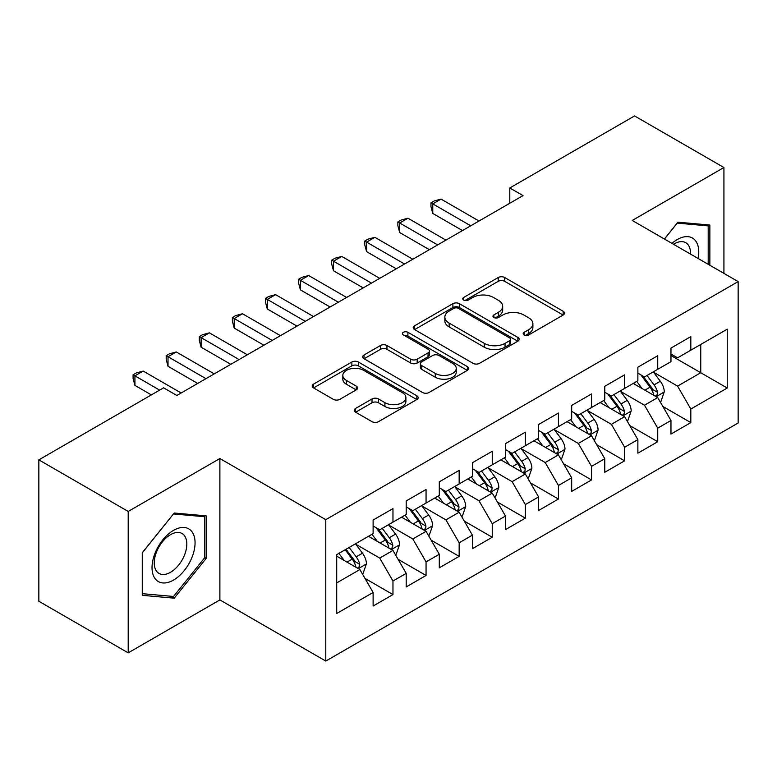 <?xml version="1.0" encoding="UTF-8"?>
<svg xmlns="http://www.w3.org/2000/svg" width="777" height="777" viewBox="0 0 777 777"><rect width="100%" height="100%" fill="white"/><g stroke="black" fill="none" stroke-linecap="round" stroke-linejoin="round"><path stroke-width="1.17" d="M524.116 334.955A3.215 1.855 0 0 0 528.661 334.955L563.179 315.035A4.594 2.652 0 0 0 564.529 313.16A4.594 2.652 0 0 0 563.179 311.276L504.71 277.525A4.594 2.652 0 0 0 498.212 277.525L463.694 297.445A3.215 1.855 0 0 0 462.752 298.757A3.215 1.855 0 0 0 463.694 300.077A3.215 1.855 0 0 0 468.24 300.077L472.707 297.494A14.705 8.489 0 0 1 493.502 297.494L498.378 300.31A14.705 8.489 0 0 1 502.68 306.313A14.705 8.489 0 0 1 498.378 312.315L493.91 314.889A3.215 1.855 0 0 0 492.968 316.2A3.215 1.855 0 0 0 493.91 317.521A3.215 1.855 0 0 0 498.455 317.521L502.923 314.938A14.705 8.489 0 0 1 523.708 314.938L528.583 317.754A14.705 8.489 0 0 1 532.886 323.756A14.705 8.489 0 0 1 528.583 329.759L524.116 332.333A3.215 1.855 0 0 0 523.174 333.644A3.215 1.855 0 0 0 524.116 334.955L524.116 332.333M355.604 408.43A4.594 2.652 0 0 0 354.254 410.305A4.594 2.652 0 0 0 355.604 412.179L372.008 421.658A4.594 2.652 0 0 0 378.506 421.658L416.831 399.524A4.594 2.652 0 0 0 418.181 397.649A4.594 2.652 0 0 0 416.831 395.775L358.362 362.014A4.594 2.652 0 0 0 351.864 362.014L313.529 384.139A4.594 2.652 0 0 0 312.189 386.023A4.594 2.652 0 0 0 313.529 387.898L333.352 399.339A4.594 2.652 0 0 0 339.85 399.339L356.255 389.86A4.594 2.652 0 0 0 357.595 387.985A4.594 2.652 0 0 0 356.255 386.111L346.425 380.439A12.286 7.1 0 0 1 342.822 375.427A12.286 7.1 0 0 1 350.408 368.871A12.286 7.1 0 0 1 363.801 370.406L402.301 392.628A12.286 7.1 0 0 1 405.895 397.649A12.286 7.1 0 0 1 398.31 404.205A12.286 7.1 0 0 1 384.916 402.661L378.506 398.96A4.594 2.652 0 0 0 372.008 398.96L355.604 408.43L355.604 412.179M128.205 511.451L128.205 652.855L219.881 599.922L219.881 458.527L128.205 511.451L38.85 459.867L163.617 387.83L176.855 395.474L523.028 195.61L509.79 187.966L509.79 203.253M219.881 458.527L325.786 519.667L738.15 281.595L738.15 422.989L325.786 661.062L325.786 519.667M723.921 273.378L723.921 167.521L632.245 220.454L738.15 281.595M723.921 167.521L634.566 115.938L509.79 187.966M473.038 363.325A4.594 2.652 0 0 0 479.535 363.325L517.861 341.19A4.594 2.652 0 0 0 519.211 339.316A4.594 2.652 0 0 0 517.861 337.441L459.392 303.681A4.594 2.652 0 0 0 452.894 303.681L414.559 325.816A4.594 2.652 0 0 0 413.218 327.69A4.594 2.652 0 0 0 414.559 329.565L473.038 363.325M404.642 335.654A3.215 1.855 0 0 1 407.906 336.111L407.906 332.284L467.346 366.608A4.594 2.652 0 0 1 468.696 368.483A4.594 2.652 0 0 1 467.346 370.357L429.021 392.492A4.594 2.652 0 0 1 422.523 392.492L364.044 358.731L364.044 354.982A4.594 2.652 0 0 0 362.704 356.857A4.594 2.652 0 0 0 364.044 358.731M364.044 354.982L380.448 345.512A4.594 2.652 0 0 1 386.946 345.512L410.664 359.197A4.594 2.652 0 0 0 417.162 359.197L428.04 352.913A4.594 2.652 0 0 0 429.39 351.039A4.594 2.652 0 0 0 428.04 349.164L403.35 334.916A3.215 1.855 0 0 1 402.408 333.595A3.215 1.855 0 0 1 404.399 331.886A3.215 1.855 0 0 1 407.906 332.284M670.969 355.536L700.757 372.737L700.757 344.454L727.233 329.176L690.821 350.194L690.821 336.626L670.969 348.086L670.969 361.655L657.731 369.298L657.731 355.73L637.868 367.191L637.868 380.759L624.63 388.403L624.63 374.835L604.778 386.305L604.778 399.864L591.54 407.507L591.54 393.949L571.678 405.409L571.678 418.978L558.44 426.622L558.44 413.053L538.587 424.514L538.587 438.082L525.349 445.726L525.349 432.158L505.487 443.628L505.487 457.187L492.249 464.831L492.249 451.262L472.397 462.733L472.397 476.301L459.158 483.945L459.158 470.376L439.296 481.837L439.296 495.405L426.058 503.049L426.058 489.481L406.206 500.942L406.206 514.51L392.968 522.154L392.968 508.585L373.115 520.056L373.115 533.624L336.703 554.642L336.703 613.49L373.115 592.472L359.877 569.541L336.703 556.167M727.233 329.176L727.233 388.024L690.821 409.042L677.583 386.111L653.593 372.261M662.859 406.458L690.821 422.61L690.821 409.042M690.821 422.61L670.969 434.071L670.969 420.503L657.731 428.146L644.492 405.215L620.493 391.365M629.768 425.573L657.731 441.715L657.731 428.146M657.731 441.715L637.868 453.176L637.868 439.617L624.63 447.251L611.392 424.329L587.402 410.47M596.668 444.677L624.63 460.819L624.63 447.251M624.63 460.819L604.778 472.29L604.778 458.721L591.54 466.365L578.302 443.434L554.302 429.584M563.578 463.782L591.54 479.933L591.54 466.365M591.54 479.933L571.678 491.394L571.678 477.826L558.44 485.47L545.201 462.538L521.212 448.688M530.477 482.886L558.44 499.038L558.44 485.47M558.44 499.038L538.587 510.499L538.587 496.93L525.349 504.574L512.111 481.653L488.111 467.793M497.387 502L525.349 518.142L525.349 504.574M525.349 518.142L505.487 529.603L505.487 516.045L492.249 523.688L479.011 500.757L455.021 486.907M464.287 521.105L492.249 537.247L492.249 523.688M492.249 537.247L472.397 548.717L472.397 535.149L459.158 542.793L445.92 519.862L421.93 506.012M431.196 540.209L459.158 556.361L459.158 542.793M459.158 556.361L439.296 567.822L439.296 554.254L426.058 561.897L412.82 538.966L388.83 525.116M398.096 559.323L426.058 575.466L426.058 561.897M426.058 575.466L406.206 586.926L406.206 573.368L392.968 581.002L379.73 558.08L355.74 544.221M365.005 578.428L392.968 594.57L392.968 581.002M392.968 594.57L373.115 606.041L373.115 592.472M373.115 525.98L379.73 529.797L392.968 522.154M336.703 582.915L359.877 569.541M406.206 506.866L412.82 510.693L426.058 503.049M379.73 558.08L392.968 550.437L368.473 536.295M406.206 573.368L392.968 550.437M439.296 487.762L445.92 491.588L459.158 483.945M412.82 538.966L426.058 531.332L401.573 517.191M439.296 554.254L426.058 531.332M472.397 468.657L479.011 472.474L492.249 464.831M445.92 519.862L459.158 512.218L434.664 498.076M472.397 535.149L459.158 512.218M505.487 449.543L512.111 453.37L525.349 445.726M479.011 500.757L492.249 493.113L467.764 478.972M505.487 516.045L492.249 493.113M538.587 430.439L545.201 434.265L558.44 426.622M512.111 481.653L525.349 474.009L500.854 459.867M538.587 496.93L525.349 474.009M571.678 411.334L578.302 415.151L591.54 407.507M545.201 462.538L558.44 454.895L533.954 440.763M571.678 477.826L558.44 454.895M604.778 392.23L611.392 396.047L624.63 388.403M578.302 443.434L591.54 435.79L567.045 421.649M604.778 458.721L591.54 435.79M637.868 373.115L644.492 376.942L657.731 369.298M611.392 424.329L624.63 416.686L600.145 402.544M637.868 439.617L624.63 416.686M670.969 354.011L677.583 357.828L690.821 350.194M644.492 405.215L657.731 397.571L633.236 383.44M670.969 420.503L657.731 397.571M38.85 459.867L38.85 601.262L128.205 652.855M219.881 599.922L325.786 661.062M677.583 386.111L700.757 372.737L727.233 388.024M709.857 265.258L709.857 225.048L677.913 222.193L664.403 239.015M206.148 558.449L206.148 515.86L174.213 513.014L142.269 552.738L142.269 595.328L174.213 598.173L206.148 558.449L204.487 557.488M525.407 335.411L528.583 333.576A14.705 8.489 0 0 0 532.886 327.573L532.886 323.756M502.68 306.313L502.68 310.13A14.705 8.489 0 0 1 498.378 316.132L495.192 317.968M563.121 315.064L504.71 281.342A4.594 2.652 0 0 0 498.212 281.342L464.976 300.524M517.803 341.229L459.392 307.507A4.594 2.652 0 0 0 452.894 307.507L414.627 329.603M509.741 340.627A3.215 1.855 0 0 0 510.683 339.316A3.215 1.855 0 0 0 509.741 338.005L458.42 308.372A3.215 1.855 0 0 0 453.865 308.372L449.155 311.091A14.705 8.489 0 0 0 444.852 317.094A14.705 8.489 0 0 0 449.155 323.096L484.246 343.347A14.705 8.489 0 0 0 505.031 343.347L509.741 340.627L509.741 344.454A3.215 1.855 0 0 0 510.683 343.143L510.683 339.316M444.852 317.094L444.852 320.92A14.705 8.489 0 0 0 449.155 326.913L449.155 323.096M509.741 344.454L505.031 347.173A14.705 8.489 0 0 1 484.246 347.173L449.155 326.913M364.112 358.77L380.448 349.329L380.448 345.512M429.39 351.039L429.39 354.866A4.594 2.652 0 0 1 428.04 356.74L417.162 363.024A4.594 2.652 0 0 1 410.664 363.024L386.946 349.329A4.594 2.652 0 0 0 380.448 349.329M407.906 336.111L467.288 370.396M435.275 373.407A12.286 7.1 0 0 0 448.659 374.941A12.286 7.1 0 0 0 456.254 368.385A12.286 7.1 0 0 0 452.651 363.374L439.092 355.545A4.594 2.652 0 0 0 432.595 355.545L421.707 361.829A4.594 2.652 0 0 0 420.367 363.704A4.594 2.652 0 0 0 421.707 365.578L435.275 373.407L435.275 377.224A12.286 7.1 0 0 0 448.659 378.768A12.286 7.1 0 0 0 456.254 372.212L456.254 368.385M420.367 363.704L420.367 367.521A4.594 2.652 0 0 0 421.707 369.396L421.707 365.578M435.275 377.224L421.707 369.396M405.895 397.649L405.895 401.466A12.286 7.1 0 0 1 398.31 408.022A12.286 7.1 0 0 1 384.916 406.488L378.506 402.777A4.594 2.652 0 0 0 372.008 402.777L355.662 412.218M342.822 375.427L342.822 379.244A12.286 7.1 0 0 0 346.425 384.265L346.425 380.439M356.187 389.899L346.425 384.265M416.773 399.563L358.362 365.831A4.594 2.652 0 0 0 351.864 365.831L313.597 387.927M170.833 596.231L174.213 598.173M660.178 401.816L660.974 401.359L664.277 391.802A12.403 7.158 -120 0 0 660.324 381.245L653.292 371.862M642.084 388.549L636.742 381.41M634.246 384.023L633.634 383.207M655.39 396.231L657.313 394.502L657.585 392.336A12.403 7.158 -120 0 0 654.03 384.877L647.008 375.485M642.987 376.078L651.67 387.665A6.323 3.652 60 0 1 652.826 389.588L657.585 392.336M640.811 374.815L650.067 387.169A12.403 7.158 60 0 1 653.612 394.629L653.865 395.347M470.745 225.796L432.779 203.885L441.054 199.106L479.011 221.027M462.47 230.575L432.779 213.442L432.779 203.885L430.963 202.836L434.275 200.922L441.054 199.106M432.779 213.442L430.963 206.653L430.963 202.836M627.088 420.93L627.874 420.464L631.186 410.916A12.403 7.158 -120 0 0 627.224 400.349L620.201 390.967M608.993 407.653L603.651 400.524M601.145 403.127L600.543 402.311M622.299 415.336L624.222 413.607L624.485 411.441A12.403 7.158 -120 0 0 620.94 403.982L613.908 394.599M609.896 395.182L618.579 406.769A6.323 3.652 60 0 1 619.725 408.692L624.485 411.441M607.711 393.92L616.967 406.274A12.403 7.158 60 0 1 620.522 413.733L620.765 414.452M593.987 440.035L594.784 439.578L598.086 430.021A12.403 7.158 -120 0 0 594.133 419.454L587.101 410.071M575.903 426.758L570.551 419.629M568.055 422.232L567.443 421.425M589.199 434.44L591.122 432.711L591.394 430.545A12.403 7.158 -120 0 0 587.839 423.086L580.817 413.704M576.796 414.287L585.479 425.883A6.323 3.652 60 0 1 586.635 427.797L591.394 430.545M574.621 413.034L583.877 425.378A12.403 7.158 60 0 1 587.422 432.838L587.674 433.556M437.645 244.91L399.689 222.989L407.964 218.211L445.92 240.132M429.37 249.689L399.689 232.546L399.689 222.989L397.863 221.94L401.175 220.027L407.964 218.211M399.689 232.546L397.863 225.767L397.863 221.94M404.555 264.015L366.589 242.103L374.864 237.325L412.82 259.236M396.28 268.793L366.589 251.651L366.589 242.103L364.772 241.045L368.084 239.141L374.864 237.325M366.589 251.651L364.772 244.872L364.772 241.045M698.105 258.479A30.42 17.56 120 0 0 695.881 241.22A30.42 17.56 120 0 0 671.959 243.376M690.51 254.089A23.038 13.296 120 0 0 688.344 245.114A23.038 13.296 120 0 0 685.751 242.706A23.038 13.296 120 0 0 673.523 244.279M677.194 223.106L708.197 225.903L708.197 264.306M706.147 224.718L708.197 225.903M664.461 239.054L677.253 223.135M154.914 578.389A30.42 17.56 120 0 0 184.304 570.512A30.42 17.56 120 0 0 192.181 532.031A30.42 17.56 120 0 0 162.791 539.908A30.42 17.56 120 0 0 154.914 578.389M156.43 571.017A23.038 13.296 120 0 0 159.013 573.416A23.038 13.296 120 0 0 180.449 562.665A23.038 13.296 120 0 0 184.635 535.926A23.038 13.296 120 0 0 182.051 533.517A23.038 13.296 120 0 0 160.616 544.269A23.038 13.296 120 0 0 156.43 571.017M173.543 513.956L204.487 516.715L204.487 557.973L173.543 596.474L142.599 593.706L142.599 552.447L173.485 513.918M202.438 515.53L204.487 516.715M560.897 459.139L561.684 458.683L564.996 449.125A12.403 7.158 -120 0 0 561.033 438.568L554.011 429.176M542.802 445.872L537.461 438.733M534.964 441.336L534.353 440.53M556.109 453.545L558.032 451.816L558.304 449.66A12.403 7.158 -120 0 0 554.749 442.2L547.717 432.808M543.706 433.391L552.389 444.988A6.323 3.652 60 0 1 553.535 446.911L558.304 449.66M541.52 432.138L550.776 444.493A12.403 7.158 60 0 1 554.331 451.952L554.574 452.67M527.797 478.243L528.593 477.787L531.895 468.23A12.403 7.158 -120 0 0 527.942 457.672L520.911 448.29M509.712 464.976L504.36 457.838M501.864 460.45L501.252 459.634M523.008 472.659L524.931 470.93L525.203 468.764A12.403 7.158 -120 0 0 521.658 461.305L514.627 451.923M510.606 452.505L519.298 464.092A6.323 3.652 60 0 1 520.444 466.015L525.203 468.764M508.43 451.243L517.686 463.597A12.403 7.158 60 0 1 521.231 471.056L521.484 471.775M371.455 283.119L333.498 261.208L341.773 256.429L379.73 278.341M363.18 287.898L333.498 270.765L333.498 261.208L331.672 260.159L334.984 258.246L341.773 256.429M333.498 270.765L331.672 263.976L331.672 260.159M338.364 302.234L300.398 280.312L308.673 275.534L346.639 297.455M330.089 307.002L300.398 289.87L300.398 280.312L298.582 279.264L301.894 277.35L308.673 275.534M300.398 289.87L298.582 283.081L298.582 279.264M494.706 497.358L495.493 496.892L498.805 487.344A12.403 7.158 -120 0 0 494.842 476.777L487.82 467.395M476.612 484.081L471.27 476.952M468.774 479.555L468.162 478.739M489.918 491.763L491.841 490.034L492.113 487.869A12.403 7.158 -120 0 0 488.558 480.409L481.526 471.027M477.515 471.61L486.198 483.207A6.323 3.652 60 0 1 487.344 485.12L492.113 487.869M475.33 470.347L484.586 482.702A12.403 7.158 60 0 1 488.141 490.161L488.393 490.879M305.264 321.338L267.307 299.417L275.582 294.648L313.539 316.56M296.989 326.117L267.307 308.974L267.307 299.417L265.481 298.368L268.793 296.464L275.582 294.648M267.307 308.974L265.481 302.195L265.481 298.368M461.606 516.462L462.402 516.006L465.705 506.449A12.403 7.158 -120 0 0 461.752 495.891L454.72 486.499M443.521 503.185L438.17 496.056M435.674 498.659L435.062 497.853M456.818 510.868L458.741 509.139L459.013 506.973A12.403 7.158 -120 0 0 455.468 499.514L448.436 490.132M444.425 490.714L453.108 502.311A6.323 3.652 60 0 1 454.254 504.224L459.013 506.973M442.239 489.461L451.495 501.806A12.403 7.158 60 0 1 455.04 509.275L455.293 509.984M272.173 340.443L234.207 318.531L242.482 313.753L280.448 335.664M263.898 345.221L234.207 328.079L234.207 318.531L232.391 317.482L235.703 315.569L242.482 313.753M234.207 328.079L232.391 321.299L232.391 317.482M428.515 535.567L429.302 535.11L432.614 525.553A12.403 7.158 -120 0 0 428.661 514.996L421.629 505.613M410.421 522.299L405.079 515.161M402.583 517.773L401.971 516.958M423.727 529.982L425.65 528.253L425.922 526.087A12.403 7.158 -120 0 0 422.367 518.628L415.336 509.236M411.324 509.829L420.007 521.416A6.323 3.652 60 0 1 421.153 523.339L425.922 526.087M409.139 508.566L418.395 520.92A12.403 7.158 60 0 1 421.95 528.379L422.202 529.098M239.073 359.547L201.117 337.636L209.392 332.857L247.348 354.778M230.798 364.326L201.117 347.193L201.117 337.636L199.291 336.587L202.603 334.673L209.392 332.857M201.117 347.193L199.291 340.404L199.291 336.587M395.415 554.681L396.212 554.215L399.524 544.667A12.403 7.158 -120 0 0 395.561 534.1L388.529 524.718M377.331 541.404L371.979 534.275M369.483 536.878L368.881 536.062M390.627 549.086L392.55 547.358L392.822 545.192A12.403 7.158 -120 0 0 389.277 537.733L382.245 528.35M378.234 528.933L386.917 540.52A6.323 3.652 60 0 1 388.063 542.443L392.822 545.192M376.049 527.67L385.305 540.025A12.403 7.158 60 0 1 388.85 547.484L389.102 548.203M205.983 378.661L168.017 356.74L176.292 351.962L214.258 373.883M197.708 383.44L168.017 366.297L168.017 356.74L166.2 355.691L169.512 353.778L176.292 351.962M168.017 366.297L166.2 359.518L166.2 355.691M362.325 573.785L363.112 573.329L366.423 563.772A12.403 7.158 -120 0 0 362.47 553.205L355.439 543.822M344.23 560.508L338.889 553.379M357.537 568.191L359.46 566.462L359.732 564.296A12.403 7.158 -120 0 0 356.177 556.837L349.145 547.455M346.037 549.252L353.817 559.634A6.323 3.652 60 0 1 354.963 561.548L359.732 564.296M345.173 549.747L352.204 559.129A12.403 7.158 60 0 1 355.759 566.588L356.012 567.307M159.644 390.122L134.926 375.854L143.201 371.076L181.158 392.987M151.369 394.901L134.926 385.402L134.926 375.854L133.1 374.796L136.412 372.892L143.201 371.076M134.926 385.402L133.1 378.622L133.1 374.796M528.583 333.576L528.583 329.759M493.91 317.521L493.91 314.889M498.378 316.132L498.378 312.315M463.694 300.077L463.694 297.445M498.212 281.342L498.212 277.525M504.71 281.342L504.71 277.525M563.179 315.035L563.179 311.276M414.559 329.565L414.559 325.816M452.894 307.507L452.894 303.681M459.392 307.507L459.392 303.681M517.861 341.19L517.861 337.441M484.246 347.173L484.246 343.347M505.031 347.173L505.031 343.347M386.946 349.329L386.946 345.512M410.664 363.024L410.664 359.197M417.162 363.024L417.162 359.197M428.04 356.74L428.04 352.913M467.346 370.357L467.346 366.608M372.008 402.777L372.008 398.96M378.506 402.777L378.506 398.96M384.916 406.488L384.916 402.661M356.255 389.86L356.255 386.111M313.529 387.898L313.529 384.139M351.864 365.831L351.864 362.014M358.362 365.831L358.362 362.014M416.831 399.524L416.831 395.775M656.177 396.678L664.199 392.045M654.03 384.877L660.324 381.245M644.881 390.161L650.067 387.169M623.076 415.782L631.109 411.15M620.94 403.982L627.224 400.349M611.79 409.265L616.967 406.274M589.986 434.897L598.008 430.264M587.839 423.086L594.133 419.454M578.69 428.37L583.877 425.378M556.886 454.001L564.918 449.368M554.749 442.2L561.033 438.568M545.6 447.484L550.776 444.493M523.795 473.106L531.818 468.473M521.658 461.305L527.942 457.672M512.499 466.588L517.686 463.597M490.695 492.21L498.727 487.577M488.558 480.409L494.842 476.777M479.409 485.693L484.586 482.702M457.604 511.324L465.627 506.691M455.468 499.514L461.752 495.891M446.309 504.807L451.495 501.806M424.504 530.429L432.536 525.796M422.367 518.628L428.661 514.996M413.218 523.912L418.395 520.92M391.414 549.533L399.436 544.9M389.277 537.733L395.561 534.1M380.118 543.016L385.305 540.025M358.314 568.647L366.346 564.015M356.177 556.837L362.47 553.205M347.028 562.121L352.204 559.129"/></g></svg>
